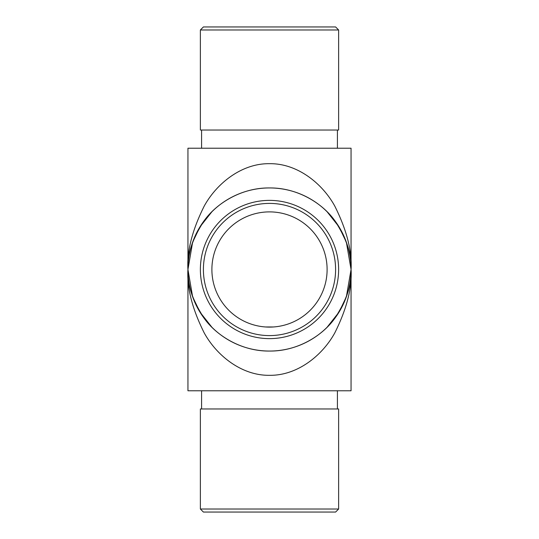 <?xml version="1.0" encoding="UTF-8"?>
<svg xmlns="http://www.w3.org/2000/svg" width="539" height="539" viewBox="0 0 539 539"><rect width="100%" height="100%" fill="white"/><g stroke="black" fill="none" stroke-linecap="round" stroke-linejoin="round"><path stroke-width="0.81" d="M273.468 326.971L265.532 326.971M269.5 351.057A81.557 81.557 0 0 0 351.057 269.5A81.557 81.557 0 0 0 269.5 187.943A81.557 81.557 0 0 0 187.943 269.5A81.557 81.557 0 0 0 269.5 351.057M327.106 211.766L339.051 226.899L346.382 242.28L351.057 269.5L351.057 390.775L187.943 390.775L187.943 269.5C186.851 283.676 192.288 299.987 204.254 318.434C216.772 335.952 241.816 351.381 269.5 351.057C297.184 351.381 322.228 335.952 334.746 318.434C346.712 299.987 352.149 283.676 351.057 269.5C352.149 255.324 346.712 239.013 334.746 220.566C322.228 203.048 297.184 187.619 269.5 187.943C241.816 187.619 216.772 203.048 204.254 220.566C192.288 239.013 186.851 255.324 187.943 269.5C186.851 251.107 192.288 229.944 204.254 206.013C216.772 183.287 241.816 163.27 269.5 163.688C297.184 163.27 322.228 183.287 334.746 206.013C346.712 229.944 352.149 251.107 351.057 269.5L351.057 148.225L187.943 148.225L187.943 269.5L192.618 242.28L199.949 226.899L211.894 211.766M269.5 327.106A57.606 57.606 0 0 0 319.391 240.697A57.606 57.606 0 0 0 219.609 240.697A57.606 57.606 0 0 0 269.5 327.106M211.894 327.234L199.949 312.101L192.618 296.719L187.943 269.5C186.851 287.893 192.288 309.056 204.254 332.987C216.772 355.713 241.816 375.73 269.5 375.312C297.184 375.73 322.228 355.713 334.746 332.987C346.712 309.056 352.149 287.893 351.057 269.5L346.382 296.719L339.051 312.101L327.106 327.234M337.414 408.966L337.414 390.775M338.627 509.018L335.595 512.05L203.405 512.05L200.373 509.018L338.627 509.018L338.627 408.966L200.373 408.966L200.373 509.018M337.414 130.034L337.414 148.225M338.627 29.982L338.627 130.034L200.373 130.034L200.373 29.982L338.627 29.982L335.595 26.95L203.405 26.95L200.373 29.982M269.5 335.595A66.095 66.095 0 0 0 326.742 236.453A66.095 66.095 0 0 0 212.258 236.453A66.095 66.095 0 0 0 269.5 335.595M269.5 338.627A69.127 69.127 0 0 1 209.637 234.937A69.127 69.127 0 0 1 329.363 234.937A69.127 69.127 0 0 1 269.5 338.627M201.586 408.966L201.586 390.775M201.586 130.034L201.586 148.225"/></g></svg>
